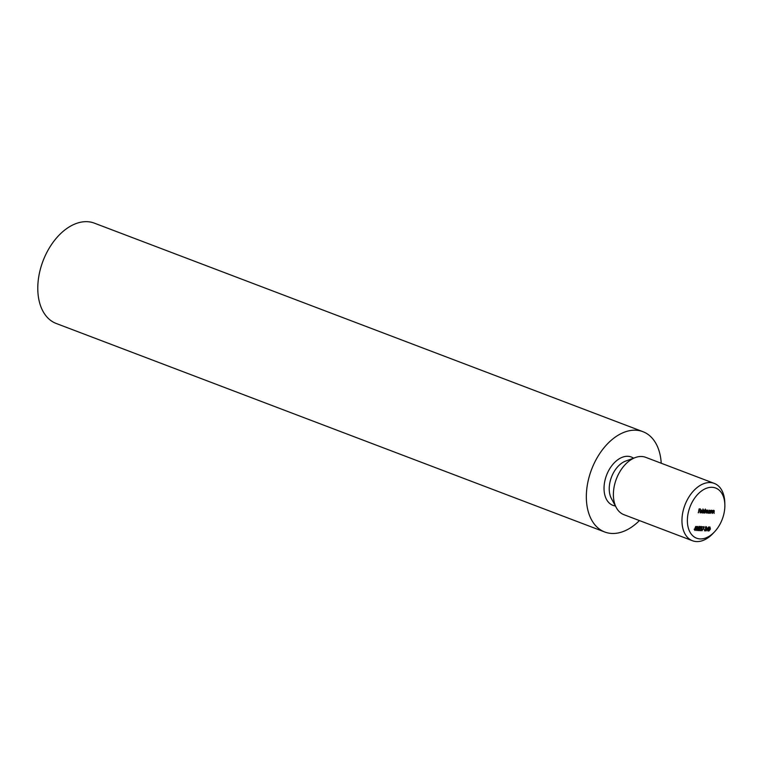 <?xml version="1.0" encoding="UTF-8"?>
<svg xmlns="http://www.w3.org/2000/svg" width="763" height="763" viewBox="0 0 763 763"><rect width="100%" height="100%" fill="white"/><g stroke="black" fill="none" stroke-linecap="round" stroke-linejoin="round"><path stroke-width="1.14" d="M707.759 529.999L706.481 529.942L708.703 526.899L707.787 530.905L707.759 529.999L706.605 529.76M695.742 527.853L696.295 529.169L695.045 530.504L694.473 529.369L695.15 530.104L696.056 529.14L695.608 528.254L694.969 528.425L695.694 526.489L696.791 526.537L695.789 526.899L695.408 527.92L695.932 527.891M694.712 529.379L695.15 530.104M696.056 529.14L695.103 528.063M714.025 510.495L714.092 513.423L713.901 510.848L712.375 513.356L713.024 510.504L713.147 511.029L714.187 510.523M714.282 511.429L714.044 510.867M711.974 510.418L712.051 513.346L711.85 510.762L710.324 513.28L710.973 510.428L711.097 510.952L712.146 510.447M712.232 511.344L711.993 510.79M708.531 513.117L708.255 511.754L709.628 510.323L710.286 510.933L710.649 510.409L710 513.27L709.867 512.765L708.722 513.232M702.094 512.955L703.009 508.95L701.874 512.87M700.186 512.784L699.957 511.439L701.292 509.989L701.941 511.582L700.186 511.515L700.663 512.593L701.702 512.192L700.377 512.898M701.292 509.989L701.941 511.582M723.906 513.814A26.839 17.272 110.8 0 0 724.85 504.686A26.839 17.272 110.8 0 0 702.742 490.142A26.839 17.272 110.8 0 0 688.34 528.044A26.839 17.272 110.8 0 0 714.521 531.849A26.839 17.272 110.8 0 0 723.906 513.814M698.45 512.812L699.099 508.902L700.405 508.95L699.251 509.303L698.975 510.504L699.948 510.952L698.879 510.905L698.221 512.726M702.952 512.898L702.675 511.534L704.049 510.104L704.707 510.733L705.336 509.045L704.421 513.041L704.287 512.545L703.143 513.013M704.049 510.104L704.306 510.581M707.673 510.247L707.673 513.175L707.549 510.59L706.328 513.117L706.204 510.542L704.745 513.06L705.394 510.209L706.796 510.905L707.826 510.275M706.328 510.189L706.509 510.8M696.619 530.457L696.495 528.492L697.868 526.47L698.326 528.568L696.762 530.543M699.785 526.546L700.339 527.738L698.565 530.132L699.719 530.59L697.897 530.514L700.091 527.767L699.69 526.947L698.612 527.815L699.986 526.584M700.091 527.767L699.213 526.775M701.559 526.623L701.826 529.503L700.606 530.724L699.976 529.532L700.701 530.323L701.578 529.522L700.939 528.664L701.865 527.653L701.464 527.023L700.529 527.586L701.731 526.651M701.865 527.653L701.006 526.842M699.967 529.961L700.701 530.323M701.578 529.522L700.939 528.664M703.801 527.214L702.637 526.766L704.297 526.832L701.97 530.771L703.801 527.214L702.589 526.975M704.745 529.474L703.753 529.245M706.328 526.804L706.872 527.996L705.098 530.39L706.261 530.848L704.43 530.771L706.624 528.025L706.223 527.204L705.155 528.072L706.519 526.842M706.624 528.025L705.756 527.033M708.684 530.934L708.56 528.969L709.933 526.947L710.391 529.036L708.827 531.019M714.521 531.849L712.985 533.49A30.673 19.733 -69.2 0 1 692.48 540.738A30.673 19.733 -69.2 0 1 684.926 505.058A30.673 19.733 -69.2 0 1 714.273 483.399A30.673 19.733 -69.2 0 1 724.783 502.445L724.85 504.686M714.273 483.399L645.698 457.333A30.673 19.733 110.8 0 0 635.379 457.533A30.673 19.733 110.8 0 0 616.351 478.992A30.673 19.733 110.8 0 0 616.323 507.662A30.673 19.733 110.8 0 0 623.905 514.672L692.48 540.738M661.225 463.236A53.668 34.535 110.8 0 0 642.904 431.667A53.668 34.535 110.8 0 0 591.544 469.56A53.668 34.535 110.8 0 0 604.763 532.002A53.668 34.535 110.8 0 0 639.432 520.576M642.904 431.667L94.345 223.139A53.668 34.535 110.8 0 0 42.995 261.032A53.668 34.535 110.8 0 0 56.204 323.474L604.763 532.002M699.814 508.931L700.32 509.35M699.766 509.14L699.051 509.112M699.452 510.523L699.948 510.952M699.404 510.743L698.679 510.714M701.149 511.983L700.062 512.736M700.739 509.789L701.407 510.38L700.844 510.17M701.397 511.372L699.986 511.324M701.235 511.019L700.672 510.132L701.235 511.019M700.291 511.162L701.779 511.229L701.226 510.342L700.072 511.086M700.749 510.161L701.779 511.229M703.744 512.335L702.818 512.841M703.496 509.894L704.154 510.523M704.507 511.62L703.972 510.457L702.923 511.544L703.448 512.707L704.507 511.62M702.742 512.459L703.448 512.707M705.775 509.98L706.242 510.695M707.129 510.037L707.482 511.42M707.244 511.41L707.005 510.39M709.323 512.555L708.398 513.07M709.075 510.113L709.743 510.724L708.503 511.763L709.037 512.927L710.086 511.839L709.075 510.495M708.322 512.688L709.037 512.927M711.431 510.209L711.831 511.677M711.688 511.134L711.307 510.552M713.481 510.285L713.882 511.763M713.729 511.22L713.357 510.638M696.199 526.508L696.705 526.937M696.152 526.728L695.608 526.699M695.188 527.643L695.742 528.959M694.597 529.894L694.168 529.169L694.902 530.008M695.513 528.931L695.055 528.044L695.513 528.931M697.725 526.489L696.743 528.501L697.029 530.18L697.754 529.532L697.439 526.747M697.029 530.18L696.524 530.361M699.242 526.346L699.785 527.538M699.223 530.161L699.719 530.59M699.175 530.38L698.05 530.333M699.537 527.557L699.137 526.737L699.537 527.557M701.006 526.413L701.559 527.452M701.111 528.263L701.607 528.454M701.063 528.244L701.826 528.797M701.273 528.587L701.283 529.293M700.644 530.314L700.157 530.514M701.321 527.443L700.92 526.813L701.321 527.443M705.775 526.604L706.328 527.796M705.756 530.419L706.261 530.848M705.708 530.638L704.592 530.59M706.08 527.815L705.68 526.995L706.08 527.815M707.806 529.589L708.302 530.018M707.043 529.56L707.845 529.598L708.236 527.901L706.815 529.474M709.79 526.956L708.798 528.978L709.094 530.657L709.819 530.008L709.504 527.223M709.094 530.657L708.589 530.829M635.379 457.533L625.736 461.043A23.004 14.802 110.8 0 0 611.468 477.133A23.004 14.802 110.8 0 0 611.44 498.64L616.323 507.662M633.567 458.201A25.856 16.643 110.8 0 0 606.537 475.263A25.856 16.643 110.8 0 0 615.407 505.964M709.733 510.714L709.189 510.504M695.017 530.075L694.473 529.865M695.78 528.292L695.236 528.082M697.897 526.899L697.344 526.689M699.824 526.975L699.27 526.766M700.529 530.285L699.976 530.075M701.273 528.74L700.72 528.53M701.617 527.052L701.073 526.842M706.357 527.233L705.813 527.023M709.962 527.376L709.409 527.166"/></g></svg>
